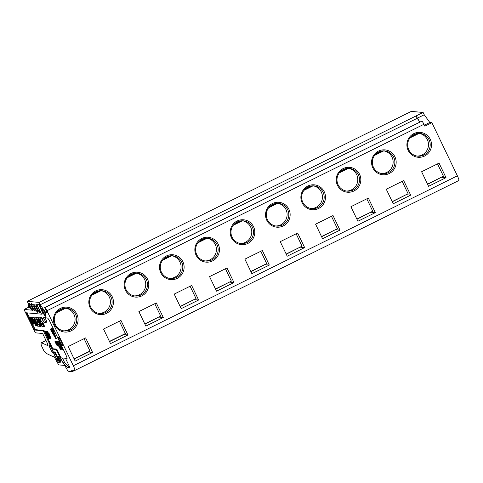 <?xml version="1.0" encoding="UTF-8"?>
<svg xmlns="http://www.w3.org/2000/svg" width="483" height="483" viewBox="0 0 483 483"><rect width="100%" height="100%" fill="white"/><g stroke="black" fill="none" stroke-linecap="round" stroke-linejoin="round"><path stroke-width="0.72" d="M84.084 338.668L90.013 351.038L74.116 358.899M92.597 352.457L85.624 337.907L68.188 346.528L75.161 361.085L92.597 352.457L88.28 351.896M60.604 309.331A11.417 11.26 -84.8 0 1 76.737 320.615A11.417 11.26 -84.8 0 1 57.362 327.48A11.417 11.26 -84.8 0 1 60.604 309.331M63.623 330.855A11.417 11.26 95.2 0 0 65.694 308.178L56.577 312.676M58.208 310.931L63.327 308.402M74.201 359.08L88.365 352.071M52.973 352.85A4.25 0.604 -116.3 0 0 53.058 352.813A4.25 0.604 -116.3 0 0 51.705 348.804A4.25 0.604 -116.3 0 0 49.314 345.212A4.25 0.604 -116.3 0 0 49.296 345.212A4.25 0.604 -116.3 0 0 50.455 349.01A4.25 0.604 -116.3 0 0 52.973 352.85M50.534 338.849L51.005 338.619L49 333.228L48.421 333.173L47.6 331.459L46.972 331.676L50.401 338.837L48.523 333.457L47.95 333.409L46.972 331.676M47.449 333.56L48.131 334.846M46.03 331.477L47.298 333.071L46.428 332.201L46.857 333.536L47.835 335.347L48.143 335.582L48.215 335.027L49.852 338.692L49.194 338.631L48.789 337.792L49.32 337.84L48.469 335.926L48.348 336.343L47.612 335.347L46.066 331.893L46.501 331.241L47.044 331.64M32.488 322.028L30.683 319.354M33.049 323.839L33.037 323.344L32.633 324.045M30.284 317.554L29.723 316.92L29.179 317.385L31.383 321.98M30.984 317.391L30.592 317.005L30.139 317.766L30.803 319.432L30.483 317.989L32.089 320.76L33.079 323.121L32.132 322.173L33.418 324.147L31.232 318.834L30.121 317.234L30.139 317.766M32.313 317.711L32.089 317.246L31.504 317.47L34.227 323.151L31.238 317.446L33.544 323L30.749 317.403L33.949 324.081L31.643 318.4L34.818 324.159L31.504 317.47M31.395 317.307L30.749 317.403M31.775 317.337L31.129 317.434M33.816 319.269L33.405 319.643L33.291 319.227L34.136 319.299L37.583 326.128L33.569 317.548L32.325 317.44L35.863 325.971L36.201 326.007L33.405 319.643M36.201 326.007L36.672 325.771L33.876 319.414M32.814 317.204L32.325 317.44L33.569 317.548M35.476 320.036L34.039 317.319M36.527 319.794L36.008 319.746A2.137 0.302 -116.3 0 0 35.977 319.752A2.137 0.302 -116.3 0 0 35.959 319.77M36.72 318.194L36.43 317.536L35.621 317.736L36.654 320.078L35.537 319.981A2.137 0.302 -116.3 0 0 35.507 319.981A2.137 0.302 -116.3 0 0 35.911 321.461L38.242 326.188L39.727 326.327L38.948 324.552L37.402 324.111L36.442 321.769L37.771 321.889L35.621 317.736M36.974 321.811L36.557 322.191M39.346 324.316L38.079 324.202L37.028 321.956M38.205 319.674L37.795 320.048L37.68 319.625L38.519 319.698L41.973 326.532L37.952 317.947L36.708 317.844L40.252 326.375L40.59 326.405L37.795 320.048M40.59 326.405L41.061 326.17L38.266 319.812M38.96 318.454L38.423 317.717L37.161 317.627M41.761 324.745L40.898 322.789M42.927 324.642L41.647 324.799L42.419 326.568L43.887 326.707A2.137 0.302 -116.3 0 0 43.911 326.701A2.137 0.302 -116.3 0 0 43.53 325.288L41.846 321.787M40.264 317.886L39.449 317.808A2.137 0.302 -116.3 0 0 39.419 317.814A2.137 0.302 -116.3 0 0 39.401 317.832M41.417 321.249L40.409 319.873M44.382 326.466L44.358 326.472A2.137 0.302 -116.3 0 0 44.382 326.466A2.137 0.302 -116.3 0 0 44.001 325.053L42.685 322.143M51.814 330.758L51.258 330.94L55.829 338.764L52.249 329.08L51.198 328.543L50.842 329.328L50.093 328.947L51.361 330.378L52.073 329.569M53.818 333.916L52.605 331.839L53.178 330.976M55.829 338.764L56.306 338.535L52.719 328.851L51.669 328.307L51.198 328.543M51.023 329.044L50.093 328.947M55.793 341.499L55.454 341.258L55.014 341.849L56.861 345.267L54.984 341.493M56.396 341.547L55.678 341.553L56.04 342.695L57.29 345.303L55.968 342.133L57.718 345.339L55.678 341.553M62.204 349.867L62.669 349.644L60.653 345.58L61.124 345.345L60.073 342.755L59.288 341.584L58.811 341.813L60.369 345.001L58.558 341.511L57.743 341.71L58.672 344.572L57.091 341.656L56.312 341.584L60.544 349.728L57.7 343.371L61.184 349.789L62.198 349.879L57.743 341.71M57.815 341.886L57.562 341.421L56.324 341.584M32.216 323.713L35.319 329.672L44.019 330.463L52.78 348.744L56.801 349.112L60.985 357.837L67.083 358.398M41.526 314.173L26.336 312.797L33.659 328.561L34.613 330.016L43.313 330.813L52.073 349.094L56.094 349.463L63.11 363.011L67.348 367.485L70.005 367.726L65.67 358.682L66.926 358.797A5.313 0.755 -116.3 0 0 66.992 358.784A5.313 0.755 -116.3 0 0 65.519 354.105L50.522 322.801A5.295 0.755 -116.3 0 0 47.376 317.995L45.813 317.85L39.401 304.465L36.756 304.224L41.526 314.173L42.232 313.823L44.044 314.155M27.084 312.857L29.626 317.953M46.724 322.076A2.657 0.38 -116.3 0 0 45.891 319.529A2.657 0.38 -116.3 0 0 44.37 317.313L43.192 317.899A2.657 0.38 63.7 0 1 44.708 320.108A2.657 0.38 63.7 0 1 45.547 322.656L46.724 322.076M42.576 318.81A2.657 0.38 -116.3 0 0 41.284 317.035L40.813 317.265A2.657 0.38 63.7 0 1 42.329 319.48A2.657 0.38 63.7 0 1 43.168 322.028L43.639 321.793A2.657 0.38 -116.3 0 0 43.687 321.708M48.457 336.355L49 337.689M45.034 331.386L46.803 334.073L48.554 338.698L45.124 332.002L45.034 331.386L45.505 331.151L46.042 331.622M53.335 356.273L52.834 356.52A6.816 0.972 -116.3 0 1 52.955 356.14A6.816 0.972 -116.3 0 1 53.571 356.496L53.999 356.532L58.678 364.888L64.692 365.438L68.055 371.222L72.287 371.608L71.599 370.177L74.732 370.461A5.313 0.755 63.7 0 0 74.799 370.449L458.85 180.515A5.313 0.755 -116.3 0 0 457.377 175.836L431.905 122.67L429.822 122.483L424.364 125.182M429.822 122.483L424.237 114.755L423.138 112.473L411.329 111.392L404.217 114.888L27.229 301.326L39.045 302.4L40.18 304.773L45.716 312.423L47.171 312.555L44.587 307.544L421.876 121.13A3.453 0.495 63.7 0 1 423.935 124.288L46.954 310.726L73.325 365.77A5.313 0.755 63.7 0 1 74.799 370.449M46.954 310.726A3.453 0.495 -116.3 0 0 44.895 307.574L44.587 307.544M27.229 301.326L31.437 310.104L24.162 309.44L24.446 310.382L35.368 332.823L42.643 333.487L47.358 343.335L48.034 345.713L41.556 342.815A10.62 1.515 63.7 0 0 41.26 342.791A10.62 1.515 63.7 0 0 41.091 343.069L41.17 345.116L43.832 350.676L46.658 353.49A15.933 2.27 63.7 0 0 47.153 353.828L52.834 356.52M55.134 351.992L60.29 362.751L58.413 362.582L53.855 353.816L53.257 351.823L55.134 351.992M60.846 361.894A3.188 0.453 -116.3 0 0 60.888 361.888A3.188 0.453 -116.3 0 0 59.94 358.954A3.188 0.453 -116.3 0 0 58.099 356.164A3.188 0.453 -116.3 0 0 58.063 356.17A3.188 0.453 -116.3 0 0 59.004 359.104A3.188 0.453 -116.3 0 0 60.846 361.894M58.636 337.466A4.353 0.622 63.7 0 1 61.154 341.276A4.353 0.622 63.7 0 1 62.446 345.285A4.353 0.622 63.7 0 1 59.958 341.656A4.353 0.622 63.7 0 1 58.582 337.472A4.353 0.622 63.7 0 1 58.636 337.466M29.179 303.113A4.353 0.622 63.7 0 1 31.697 306.922A4.353 0.622 63.7 0 1 32.989 310.931A4.353 0.622 63.7 0 1 30.501 307.303A4.353 0.622 63.7 0 1 29.125 303.119A4.353 0.622 63.7 0 1 29.179 303.113A4.353 0.622 63.7 0 0 30.604 307.248A4.353 0.622 63.7 0 0 33.031 310.883M31.31 303.306A4.353 0.622 63.7 0 1 33.828 307.116A4.353 0.622 63.7 0 1 35.114 311.124A4.353 0.622 63.7 0 1 32.627 307.496A4.353 0.622 63.7 0 1 31.256 303.312A4.353 0.622 63.7 0 1 31.31 303.306A4.353 0.622 63.7 0 0 32.735 307.442A4.353 0.622 63.7 0 0 35.162 311.076M33.876 304.423A4.353 0.622 63.7 0 1 36.394 308.232A4.353 0.622 63.7 0 1 37.68 312.241A4.353 0.622 63.7 0 1 35.193 308.613A4.353 0.622 63.7 0 1 33.822 304.429A4.353 0.622 63.7 0 1 33.876 304.423A4.353 0.622 63.7 0 0 35.301 308.559A4.353 0.622 63.7 0 0 37.728 312.193M35.983 304.616A4.353 0.622 63.7 0 1 38.501 308.42A4.353 0.622 63.7 0 1 39.787 312.429A4.353 0.622 63.7 0 1 37.3 308.8A4.353 0.622 63.7 0 1 35.929 304.622A4.353 0.622 63.7 0 1 35.983 304.616A4.353 0.622 63.7 0 0 37.408 308.752A4.353 0.622 63.7 0 0 39.835 312.386M42.093 308.245A4.353 0.622 -116.3 0 0 42.039 308.251A4.353 0.622 -116.3 0 0 43.41 312.435A4.353 0.622 -116.3 0 0 45.897 316.063A4.353 0.622 -116.3 0 0 44.611 312.054A4.353 0.622 -116.3 0 0 42.093 308.245M63.11 363.011L64.523 362.31L68.761 366.784L69.588 366.863M62.446 357.975L64.523 362.31M61.528 357.891L60.822 358.241M60.278 358.187L60.985 357.837M66.376 358.332L65.67 358.682M56.094 349.463L56.801 349.112M67.348 367.485L68.761 366.784M38.586 304.393L43.017 313.648L43.838 313.721M42.311 313.998L43.017 313.648M43.313 330.813L44.019 330.463M52.073 349.094L52.78 348.744M57.562 341.421L57.091 341.656M58.558 341.511L58.087 341.747M59.753 344.391L59.282 344.627M59.626 346.317L60.158 346.365L61.106 348.116L60.574 348.068L59.626 346.317M59.433 344.639L59.874 344.421L60.653 345.58L58.811 341.813M60.973 347.875L60.574 348.068M58.069 345.17L57.718 345.339M55.497 341.246L55.026 341.481M55.563 341.27L55.092 341.499M55.636 341.324L55.165 341.553M55.72 341.409L55.249 341.638M55.66 341.596L55.34 341.759M56.034 342.682L55.581 342.906M56.076 342.767L55.636 342.978M56.106 342.839L55.696 343.045M56.137 342.9L55.738 343.093M56.173 342.978L55.811 343.159M56.221 343.075L55.901 343.238M52.719 328.851L52.249 329.08M52.436 330.185L52.073 330.155L52.544 329.925M52.798 331.163L52.345 330.233L51.258 330.94L51.596 331.036M52.605 331.839L52.134 332.075L52.593 331.205M50.812 330.173L52.23 329.629L54.863 336.742L52.134 332.075M51.717 329.587L52.23 329.629M40.204 318.152L38.978 318.043A2.137 0.302 -116.3 0 0 38.948 318.049A2.137 0.302 -116.3 0 0 39.328 319.462L41.266 323.199L42.492 323.634L43.017 324.926L41.647 324.799M40.838 320.863L40.367 321.098L39.848 319.824L40.681 319.897M41.641 321.563L40.367 321.098M33.418 324.147L33.738 323.634M30.827 320.809L31.938 322.324L32.204 323.29L31.28 322.046L31.836 323.109L32.578 324.069L32.566 323.58L29.94 319.07L29.837 318.14M32.578 324.069L32.838 323.441M42.323 326.357L41.973 326.532M40.143 326.122L39.727 326.327M36.43 317.536L35.959 317.766M38.187 321.678L37.771 321.889M37.873 323.876L37.402 324.111M39.364 324.347L38.948 324.552M37.988 325.928L37.583 326.128M32.089 317.246L31.618 317.482M34.51 323.9L34.112 324.099M31.335 317.18L30.864 317.409M31.709 317.216L31.238 317.446M31.443 319.462L31.033 319.668M32.56 321.775L32.15 321.98M31.685 321.835L31.365 321.992M42.099 308.245A4.353 0.622 -116.3 0 0 43.518 312.38A4.353 0.622 -116.3 0 0 45.945 316.015M62.488 345.236A4.353 0.622 63.7 0 1 60.061 341.602A4.353 0.622 63.7 0 1 58.642 337.466M59.143 360.36L58.328 360.765L57.894 358.766L55.823 354.444L54.319 352.687L55.358 352.463M58.328 360.765L59.21 360.499M28.992 305.002A15.456 15.239 95.2 0 0 27.911 307.586L24.15 309.446L27.911 307.586L30.338 307.81M60.411 308.402A12.48 12.304 -84.8 0 1 78.065 320.483A12.48 12.304 -84.8 0 1 58.884 329.967A12.48 12.304 -84.8 0 1 60.411 308.402M46.591 332.908L46.929 332.739M46.857 333.536L47.262 333.336M47.225 334.308L47.696 334.073M47.551 334.906L48.022 334.671M48.01 334.906L48.421 334.707M49.852 338.692L50.238 338.505M48.789 337.792L49.206 337.587M46.229 331.495L46.7 331.26M46.507 331.785L46.978 331.549M46.887 332.34L47.207 332.177M46.7 334.188L45.511 332.123L45.65 332.974L48.318 337.979L46.7 334.188M45.65 332.974L45.976 332.811M46.169 334.139L46.573 333.94M47.014 335.902L47.425 335.703M47.618 337.08L47.968 336.905M48.058 336.736L48.529 336.506M48.378 337.508L48.849 337.273M48.698 338.511L49.049 338.335M48.68 338.71L49.121 338.492M45.203 331.398L45.674 331.169M45.529 331.785L46 331.555M48.336 334.212L49.888 337.442L48.753 334.254L48.336 334.212M48.91 334.266L49.381 334.031M48.523 333.457L49 333.228M47.129 331.694L47.6 331.459M47.95 333.409L48.421 333.173M127.941 334.979L120.967 320.428L103.531 329.05L110.504 343.606L127.941 334.979L123.708 334.592L109.544 341.602M95.755 290.923A12.48 12.304 -84.8 0 1 112.201 296.665A12.48 12.304 -84.8 0 1 106.502 313.352A12.48 12.304 -84.8 0 1 90.055 307.617A12.48 12.304 -84.8 0 1 95.755 290.923M95.948 291.853A11.417 11.26 -84.8 0 1 111.941 300.046A11.417 11.26 -84.8 0 1 99.824 313.485A11.417 11.26 -84.8 0 1 95.948 291.853M119.428 321.189L125.357 333.56L109.46 341.421M99.546 290.778L92.899 294.069M101.038 290.7A11.417 11.26 -84.8 0 1 104.056 312.217A11.417 11.26 -84.8 0 1 98.967 313.376M101.019 290.7L91.921 295.198M134.884 273.3L128.237 276.59M136.363 273.221L127.264 277.719M136.375 273.221A11.417 11.26 -84.8 0 1 139.4 294.739A11.417 11.26 -84.8 0 1 134.31 295.898M170.227 255.821L163.58 259.111M169.654 278.419A11.417 11.26 -84.8 0 0 180.974 265.366A11.417 11.26 -84.8 0 0 171.719 255.742L162.608 260.24M205.571 238.342L198.924 241.633M204.991 260.941A11.417 11.26 -84.8 0 0 216.312 247.888A11.417 11.26 -84.8 0 0 207.062 238.264L197.952 242.762M240.914 220.864L234.267 224.154M242.388 220.785L233.289 225.283M242.406 220.785A11.417 11.26 -84.8 0 1 245.424 242.303A11.417 11.26 -84.8 0 1 240.335 243.462M276.252 203.385L269.605 206.676M277.731 203.307L268.633 207.805M277.749 203.307A11.417 11.26 -84.8 0 1 280.768 224.824A11.417 11.26 -84.8 0 1 275.678 225.984M158.961 316.939L144.888 324.123M154.771 303.71L160.694 316.081L144.797 323.942M131.291 274.374A11.417 11.26 -84.8 0 1 147.285 282.567A11.417 11.26 -84.8 0 1 135.168 296.007A11.417 11.26 -84.8 0 1 131.291 274.374M194.305 299.46L180.225 306.645M190.109 286.232L196.038 298.603L180.141 306.464M166.635 256.896A11.417 11.26 -84.8 0 1 182.628 265.089A11.417 11.26 -84.8 0 1 170.511 278.528A11.417 11.26 -84.8 0 1 166.635 256.896M229.648 281.981L215.569 289.166M225.452 268.753L231.381 281.124L215.484 288.985M201.972 239.417A11.417 11.26 -84.8 0 1 217.972 247.61A11.417 11.26 -84.8 0 1 205.855 261.049A11.417 11.26 -84.8 0 1 201.972 239.417M264.992 264.503L250.912 271.688M260.796 251.275L266.725 263.646L250.828 271.506M237.316 221.939A11.417 11.26 -84.8 0 1 253.309 230.131A11.417 11.26 -84.8 0 1 241.198 243.571A11.417 11.26 -84.8 0 1 237.316 221.939M300.329 247.024L286.256 254.209M296.139 233.796L302.068 246.167L286.165 254.028M272.66 204.46A11.417 11.26 -84.8 0 1 288.653 212.653A11.417 11.26 -84.8 0 1 276.536 226.092A11.417 11.26 -84.8 0 1 272.66 204.46M163.278 317.5L145.848 326.128L138.875 311.571L156.305 302.95L163.278 317.5L159.046 317.114M131.098 273.444A12.48 12.304 -84.8 0 1 147.544 279.186A12.48 12.304 -84.8 0 1 141.845 295.874A12.48 12.304 -84.8 0 1 125.399 290.138A12.48 12.304 -84.8 0 1 131.098 273.444M198.622 300.021L181.185 308.649L174.212 294.093L191.648 285.471L198.622 300.021L194.389 299.635M166.442 255.966A12.48 12.304 -84.8 0 1 182.888 261.708A12.48 12.304 -84.8 0 1 177.183 278.395A12.48 12.304 -84.8 0 1 160.736 272.66A12.48 12.304 -84.8 0 1 166.442 255.966M233.965 282.543L216.529 291.171L209.556 276.614L226.992 267.993L233.965 282.543L229.733 282.157M201.779 238.487A12.48 12.304 -84.8 0 1 218.225 244.229A12.48 12.304 -84.8 0 1 212.526 260.917A12.48 12.304 -84.8 0 1 196.08 255.181A12.48 12.304 -84.8 0 1 201.779 238.487M269.309 265.064L251.872 273.692L244.899 259.136L262.335 250.514L269.309 265.064L265.076 264.678M237.123 221.009A12.48 12.304 -84.8 0 1 253.569 226.75A12.48 12.304 -84.8 0 1 247.87 243.438A12.48 12.304 -84.8 0 1 231.423 237.702A12.48 12.304 -84.8 0 1 237.123 221.009M304.652 247.586L287.216 256.213L280.243 241.657L297.673 233.035L304.652 247.586L300.42 247.199M272.466 203.53A12.48 12.304 -84.8 0 1 288.912 209.272A12.48 12.304 -84.8 0 1 283.213 225.959A12.48 12.304 -84.8 0 1 266.767 220.224A12.48 12.304 -84.8 0 1 272.466 203.53M417.626 133.471L410.979 136.755M419.099 133.386L410.001 137.89M419.117 133.393A11.417 11.26 -84.8 0 1 422.136 154.91A11.417 11.26 -84.8 0 1 417.046 156.069M382.282 150.95L375.635 154.234M383.756 150.865L374.657 155.369M383.774 150.871A11.417 11.26 -84.8 0 1 386.792 172.389A11.417 11.26 -84.8 0 1 381.703 173.548M346.939 168.428L340.292 171.719M346.365 191.026A11.417 11.26 -84.8 0 0 357.686 177.967A11.417 11.26 -84.8 0 0 348.43 168.35L339.32 172.848M311.595 185.907L304.948 189.197M311.022 208.505A11.417 11.26 -84.8 0 0 322.342 195.446A11.417 11.26 -84.8 0 0 313.087 185.828L303.976 190.326M441.697 177.11L427.624 184.295M437.507 163.876L443.436 176.253L427.54 184.114M414.028 134.546A11.417 11.26 -84.8 0 1 430.021 142.739A11.417 11.26 -84.8 0 1 417.904 156.178A11.417 11.26 -84.8 0 1 414.028 134.546M378.684 152.024A11.417 11.26 -84.8 0 1 394.683 160.217A11.417 11.26 -84.8 0 1 382.566 173.657A11.417 11.26 -84.8 0 1 378.684 152.024M406.36 194.589L392.281 201.773M402.164 181.354L408.093 193.731L392.196 201.592M343.341 169.503A11.417 11.26 -84.8 0 1 359.34 177.696A11.417 11.26 -84.8 0 1 347.223 191.135A11.417 11.26 -84.8 0 1 343.341 169.503M371.016 212.067L356.937 219.252M366.82 198.839L372.749 211.21L356.852 219.071M308.003 186.981A11.417 11.26 -84.8 0 1 323.996 195.174A11.417 11.26 -84.8 0 1 311.879 208.614A11.417 11.26 -84.8 0 1 308.003 186.981M335.673 229.546L321.593 236.73M331.483 216.318L337.406 228.688L321.509 236.549M424.237 114.755L417.167 118.25L419.848 121.957M423.138 112.473L416.026 115.962L419.799 121.982M417.167 118.25L416.074 115.968M446.02 177.672L428.584 186.293L421.611 171.743L439.047 163.121L446.02 177.672L441.788 177.285M413.834 133.616A12.48 12.304 -84.8 0 1 430.281 139.352A12.48 12.304 -84.8 0 1 424.581 156.045A12.48 12.304 -84.8 0 1 408.135 150.31A12.48 12.304 -84.8 0 1 413.834 133.616M378.491 151.094A12.48 12.304 -84.8 0 1 394.937 156.836A12.48 12.304 -84.8 0 1 389.238 173.524A12.48 12.304 -84.8 0 1 372.791 167.788A12.48 12.304 -84.8 0 1 378.491 151.094M410.677 195.15L393.24 203.772L386.267 189.221L403.703 180.6L410.677 195.15L406.445 194.764M343.153 168.573A12.48 12.304 -84.8 0 1 359.6 174.315A12.48 12.304 -84.8 0 1 353.894 191.002A12.48 12.304 -84.8 0 1 337.448 185.267A12.48 12.304 -84.8 0 1 343.153 168.573M375.333 212.629L357.897 221.256L350.924 206.7L368.36 198.078L375.333 212.629L371.101 212.242M307.81 186.052A12.48 12.304 -84.8 0 1 324.256 191.793A12.48 12.304 -84.8 0 1 318.557 208.481A12.48 12.304 -84.8 0 1 302.11 202.745A12.48 12.304 -84.8 0 1 307.81 186.052M339.99 230.107L322.553 238.735L315.58 224.178L333.016 215.557L339.99 230.107L335.757 229.721M423.935 124.288L424.841 126.166L431.905 122.67M416.026 115.962L39.045 302.4M417.161 118.335L40.18 304.773M46.821 311.873L45.716 312.423M74.623 370.449L72.287 371.608M26.782 314.198L27.489 313.847M33.659 328.561L34.371 328.211M34.613 330.016L35.319 329.672M60.224 345.073L59.874 345.248M62.277 348.569L61.806 348.804M60.073 342.755L59.602 342.99M60.767 344.21L60.297 344.439M39.449 317.808L38.978 318.043M40.234 319.855L39.902 320.024M41.049 321.213L40.578 321.449M43.126 323.036L42.655 323.266M44.001 325.047L43.53 325.276M38.423 317.717L37.952 317.947M39.183 319.112L38.791 319.305M36.008 319.746L35.537 319.981M38.079 324.202L37.608 324.431M34.879 318.671L34.408 318.907M33.876 323.924L33.472 324.123M30.308 318.889L29.94 319.07M30.574 319.402L30.212 319.583M30.918 319.722L30.447 319.951M31.298 320.132L30.827 320.368M31.703 320.615L31.232 320.851M32.071 321.213L31.6 321.443M55.231 352.457L53.257 351.823M55.823 354.444L53.855 353.816M57.894 358.766L57.072 360.523M59.3 360.698L58.413 362.582M46.048 340.593L41.556 342.815M43.168 322.028C42.13 322.39 41.333 321.738 40.771 320.084L40.783 320.09C39.95 317.409 39.829 318.84 40.813 317.265M421.876 121.13L44.895 307.574M457.377 175.836L73.325 365.77M56.783 341.354L56.312 341.584M62.669 349.644L62.198 349.879M39.419 317.814L38.948 318.049M35.977 319.752L35.507 319.981M30.091 317.24L30.562 317.005M33.448 324.141L33.919 323.912M32.609 324.063L33.085 323.833M29.215 317.162L29.686 316.926M27.893 307.599L28.986 304.99M45.976 340.455L41.26 342.791M43.192 317.899C42.208 319.468 42.329 318.037 43.15 320.712C43.712 322.372 44.508 323.018 45.547 322.656"/></g></svg>
